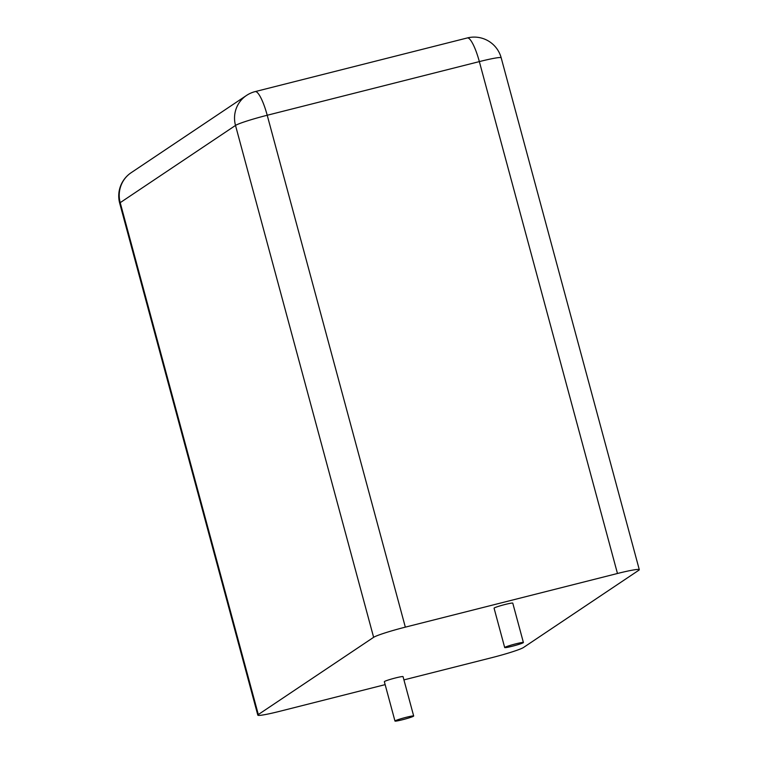 <?xml version="1.0" encoding="UTF-8"?>
<svg xmlns="http://www.w3.org/2000/svg" width="759" height="759" viewBox="0 0 759 759"><rect width="100%" height="100%" fill="white"/><g stroke="black" fill="none" stroke-linecap="round" stroke-linejoin="round"><path stroke-width="1.14" d="M617.465 573.491L405.334 627.143A27.979 2.049 164.9 0 0 373.627 637.323L258.316 714.551L120.207 202.662L235.508 125.434A27.979 2.049 -15.1 0 1 267.215 115.254L479.346 61.602A27.979 2.049 -15.1 0 1 501.177 57.788A27.979 27.979 0 0 0 467.307 37.95A27.979 5.901 75.8 0 1 479.346 61.602L617.465 573.491A27.979 2.049 -15.1 0 1 639.296 569.677A27.979 2.049 -15.1 0 1 638.793 570.256L523.492 647.493A27.979 2.049 164.9 0 1 491.785 657.673L403.93 679.893M385.145 684.637L279.654 711.325A27.979 2.049 -15.1 0 1 257.823 715.139A27.979 2.049 -15.1 0 1 258.316 714.551M504.697 647.56L494.071 608.187A9.687 0.712 -15.1 0 1 503.236 604.97A9.687 0.712 -15.1 0 1 512.771 603.139L523.397 642.512A9.687 0.712 -15.1 0 1 512.249 646.241A9.687 0.712 -15.1 0 1 504.697 647.56A9.687 0.712 -15.1 0 1 513.862 644.353A9.687 0.712 -15.1 0 1 523.397 642.512M394.974 721.05L384.348 681.677A9.687 0.712 -15.1 0 1 393.513 678.47A9.687 0.712 -15.1 0 1 403.048 676.63L413.674 716.003A9.687 0.712 -15.1 0 1 402.526 719.731A9.687 0.712 -15.1 0 1 394.974 721.05A9.687 0.712 -15.1 0 1 404.139 717.843A9.687 0.712 -15.1 0 1 413.674 716.003M405.334 627.143L267.215 115.254A27.979 5.901 75.8 0 0 255.166 91.602L467.307 37.95M373.627 637.323L235.508 125.434A27.979 27.277 56.2 0 1 246.457 95.482A27.979 27.979 0 0 1 255.166 91.602M257.823 715.139L119.704 203.251A27.979 2.049 -15.1 0 1 120.207 202.662A27.979 27.277 56.2 0 1 131.146 172.71L246.457 95.482M639.296 569.677L501.177 57.788M131.146 172.71A27.979 27.979 0 0 0 119.704 203.251"/></g></svg>
